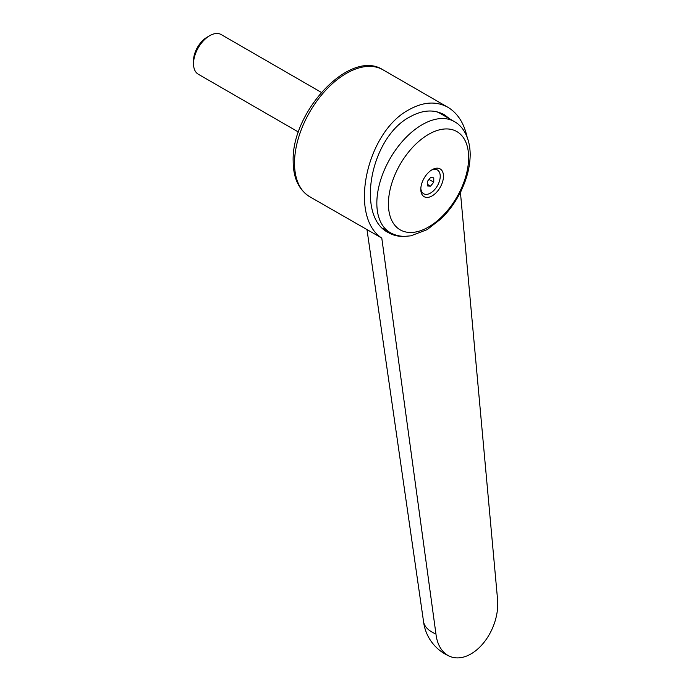 <?xml version="1.0" encoding="UTF-8"?>
<svg xmlns="http://www.w3.org/2000/svg" width="691" height="691" viewBox="0 0 691 691"><rect width="100%" height="100%" fill="white"/><g stroke="black" fill="none" stroke-linecap="round" stroke-linejoin="round"><path stroke-width="1.04" d="M423.488 621.183A43.507 21.378 -6.5 0 0 423.531 621.494A43.507 21.378 -6.5 0 0 435.952 634.027L381.786 238.075L309.689 196.702C298.745 189.766 293.243 177.958 293.174 161.297C291.3 111.899 349.931 48.275 382.961 69.8A73.272 42.306 120 0 0 346.329 73.427A73.272 42.306 120 0 0 294.513 163.162A73.272 42.306 120 0 0 309.689 196.702M381.786 238.075C348.35 216.499 366.351 131.886 409.098 109.67C423.35 101.75 436.271 100.946 447.872 107.269C457.528 113.065 463.929 122.946 467.073 136.922M461.579 189.852L460.456 192.651L497.477 598.51A43.507 28.366 -67.5 0 1 483.501 642.993A43.507 28.366 -67.5 0 1 450.031 656.45A43.507 28.366 -67.5 0 1 435.952 634.027M404.641 236.365C398.733 236.685 393.334 235.45 388.437 232.651C355.623 216.646 370.341 137.354 409.918 116.874C422.564 109.843 434.034 109.135 444.33 114.741L450.135 119.154M388.42 203.871A56.722 32.753 120 0 0 428.524 227.028A56.722 32.753 120 0 0 468.636 157.548A56.722 32.753 120 0 0 428.524 134.391A56.722 32.753 120 0 0 388.42 203.871M432.134 169.71A16.031 9.251 120 0 0 432.1 169.727A16.031 9.251 120 0 0 420.802 189.291A16.031 9.251 120 0 0 432.134 195.881A16.031 9.251 120 0 0 443.467 176.248A16.031 9.251 120 0 0 432.134 169.71M431.262 170.254A13.734 7.929 -60 0 1 440.219 176.689A13.734 7.929 -60 0 1 430.519 193.065A13.734 7.929 -60 0 1 420.836 188.306M298.452 132.05L198.265 74.205A22.898 13.215 -60 0 1 193.523 63.727A22.898 13.215 -60 0 1 209.719 35.682L209.719 35.682A22.898 13.215 -60 0 1 221.163 34.55L321.35 92.395M207.084 37.202L209.719 35.682L207.084 37.202A19.175 11.073 -60 0 0 193.523 60.687L193.523 63.727M427.28 185.888L427.28 181.569L430.519 177.544L433.758 177.829L433.758 182.148L430.519 186.173L427.28 185.888M429.016 179.41L433.758 182.148M427.28 184.307L430.519 186.173M435.926 111.562A64.108 37.012 -60 0 1 440.314 113.479L454.229 121.521A64.108 37.012 120 0 0 422.175 124.691A64.108 37.012 120 0 0 376.837 203.214A64.108 37.012 120 0 0 390.121 232.565C394.587 235.095 399.458 236.365 404.745 236.365L410.877 235.83L427.098 229.645L441.299 218.641C447.587 212.465 453.054 205.348 457.701 197.281C465.829 182.96 469.992 168.734 470.191 154.603C470.018 136.637 462.244 125.676 454.229 121.521M442.395 113.721A65.032 37.547 -60 0 1 445.747 116.624M423.531 621.494L367.016 229.801M382.961 69.8L447.872 107.269M382.633 228.237L390.121 232.565M423.505 621.356A43.507 43.507 0 0 0 450.031 656.45"/></g></svg>
